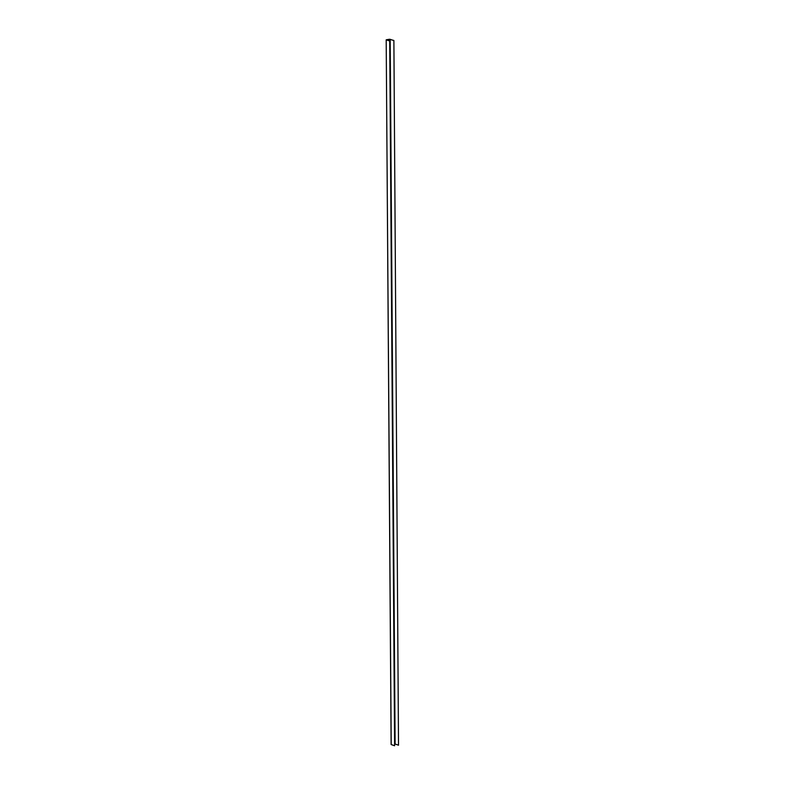 <?xml version="1.0" encoding="UTF-8"?>
<svg xmlns="http://www.w3.org/2000/svg" width="785" height="785" viewBox="0 0 785 785"><rect width="100%" height="100%" fill="white"/><g stroke="black" fill="none" stroke-linecap="round" stroke-linejoin="round"><path stroke-width="1.18" d="M389.537 39.25L393.884 40.486L398.515 745.21L395.11 744.013L390.194 39.338L386.544 39.8L389.988 41.036L394.61 745.75L391.215 744.553L386.191 39.8L389.537 39.25M386.298 39.878L389.988 41.036M389.694 41.075L394.61 745.75M393.884 40.486L398.515 745.21M393.589 40.526L390.194 39.338M389.713 39.309L389.723 40.938M386.191 39.8L391.116 744.474"/></g></svg>
